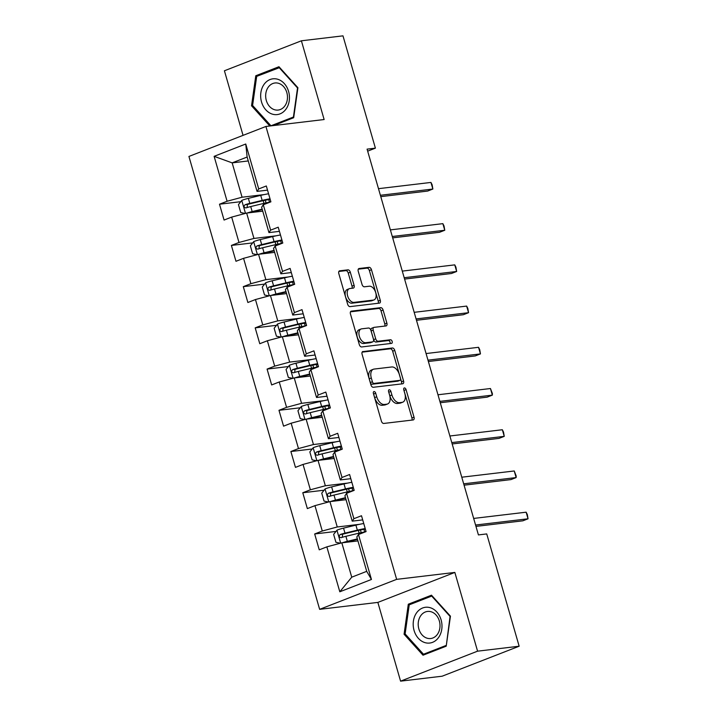<?xml version="1.0" encoding="UTF-8"?>
<svg xmlns="http://www.w3.org/2000/svg" width="717" height="717" viewBox="0 0 717 717"><rect width="100%" height="100%" fill="white"/><g stroke="black" fill="none" stroke-linecap="round" stroke-linejoin="round"><path stroke-width="1.08" d="M374.032 391.545A1.9 1.129 68.7 0 0 373.871 391.59A1.9 1.129 68.7 0 0 373.414 393.499L381.372 421.058A2.716 1.613 68.7 0 0 383.756 423.451L413.135 419.956A2.716 1.613 68.7 0 0 413.377 419.902A2.716 1.613 68.7 0 0 414.023 417.169L406.064 389.618A1.9 1.129 68.7 0 0 404.397 387.933A1.9 1.129 68.7 0 0 404.236 387.978A1.9 1.129 68.7 0 0 403.779 389.887L404.809 393.454A8.703 5.153 68.7 0 1 402.748 402.183A8.703 5.153 68.7 0 1 401.977 402.371L399.53 402.667A8.703 5.153 68.7 0 1 391.912 394.986L390.882 391.419A1.9 1.129 68.7 0 0 389.214 389.743A1.9 1.129 68.7 0 0 389.053 389.779A1.9 1.129 68.7 0 0 388.596 391.697L389.627 395.255A8.703 5.153 68.7 0 1 387.565 403.994A8.703 5.153 68.7 0 1 386.804 404.182L384.348 404.469A8.703 5.153 68.7 0 1 376.73 396.797L375.699 393.23A1.9 1.129 68.7 0 0 374.032 391.545M350.317 272.245A2.716 1.613 68.7 0 0 347.942 269.843L339.697 270.82A2.716 1.613 68.7 0 0 339.455 270.883A2.716 1.613 68.7 0 0 338.809 273.607L347.646 304.214A2.716 1.613 68.7 0 0 350.03 306.616L379.41 303.121A2.716 1.613 68.7 0 0 379.651 303.058A2.716 1.613 68.7 0 0 380.297 300.333L371.46 269.726A2.716 1.613 68.7 0 0 369.085 267.324L359.118 268.508A2.716 1.613 68.7 0 0 358.885 268.57A2.716 1.613 68.7 0 0 358.24 271.295L362.022 284.398A2.716 1.613 68.7 0 0 364.397 286.8L369.336 286.208A7.278 4.311 68.7 0 1 375.547 292.106A7.278 4.311 68.7 0 1 373.978 299.93A7.278 4.311 68.7 0 1 373.342 300.082L354.001 302.386A7.278 4.311 68.7 0 1 347.799 296.488A7.278 4.311 68.7 0 1 349.358 288.664A7.278 4.311 68.7 0 1 349.995 288.512L353.221 288.126A2.716 1.613 68.7 0 0 353.454 288.064A2.716 1.613 68.7 0 0 354.099 285.339L350.317 272.245L348.238 273.052A2.716 1.613 68.7 0 0 345.863 270.65L338.854 271.483M324.129 119.533L301.4 40.797L342.977 35.85L375.394 148.15L367.077 149.136L478.427 534.918L486.735 533.923L519.153 646.223L477.576 651.17L454.847 572.426L396.644 579.354L265.917 126.461L324.129 119.533M362.981 351.482A2.716 1.613 68.7 0 0 362.739 351.545A2.716 1.613 68.7 0 0 362.094 354.27L370.931 384.877A2.716 1.613 68.7 0 0 373.306 387.279L402.694 383.783A2.716 1.613 68.7 0 0 402.927 383.72A2.716 1.613 68.7 0 0 403.572 380.996L394.744 350.389A2.716 1.613 68.7 0 0 392.36 347.987L362.524 351.662M359.289 344.545L350.452 313.938A2.716 1.613 68.7 0 1 351.097 311.214A2.716 1.613 68.7 0 1 351.339 311.151L380.718 307.656A2.716 1.613 68.7 0 1 383.102 310.058L386.884 323.152A2.716 1.613 68.7 0 1 386.239 325.885A2.716 1.613 68.7 0 1 385.997 325.939L374.086 327.355A2.716 1.613 68.7 0 0 373.844 327.418A2.716 1.613 68.7 0 0 373.198 330.152L375.708 338.836A2.716 1.613 68.7 0 0 378.083 341.238L390.496 339.759A1.9 1.129 68.7 0 1 392.118 341.301A1.9 1.129 68.7 0 1 391.706 343.353A1.9 1.129 68.7 0 1 391.545 343.389L361.673 346.947A2.716 1.613 68.7 0 1 359.289 344.545M396.644 579.354L319.648 609.333L188.93 156.44L265.917 126.461M240.804 201.674L219.501 204.211L224.071 220.056L231.672 217.099L238.985 242.471L231.394 245.429L235.974 261.284L243.565 258.326L250.887 283.69L243.296 286.648L247.867 302.502L255.467 299.545L262.78 324.909L255.189 327.866L259.769 343.721L267.36 340.763L274.683 366.127L267.082 369.085L271.662 384.939L279.254 381.982L286.576 407.346L278.985 410.303L283.565 426.158L291.156 423.2L298.478 448.564L290.878 451.522L295.458 467.376L303.049 464.419L310.371 489.792L302.78 492.749L307.351 508.604L314.951 505.646L322.274 531.01L314.673 533.968L319.253 549.822L326.844 546.865L339.813 591.785L371.442 579.461L366.719 571.341L356.806 536.997L358.473 534.541L366.073 531.584L361.493 515.738L353.902 518.696L352.226 521.142L344.913 495.779L346.58 493.323L354.171 490.365L349.6 474.511L342 477.468L340.333 479.924L333.011 454.551L334.687 452.104L342.278 449.147L337.698 433.292L330.107 436.25L328.431 438.705L321.117 413.333L322.784 410.886L330.376 407.928L325.805 392.074L318.205 395.031L316.538 397.478L309.215 372.114L310.891 369.667L318.482 366.71L313.903 350.855L306.311 353.813L304.644 356.259L297.322 330.895L298.989 328.449L306.589 325.491L302.009 309.636L294.418 312.594L292.742 315.041L285.42 289.677L287.096 287.23L294.687 284.264L290.107 268.418L282.516 271.376L280.849 273.822L273.527 248.458L275.194 246.003L282.794 243.045L278.214 227.19L270.623 230.148L268.947 232.604L261.624 207.24L263.3 204.784L270.892 201.827L266.321 185.972L258.72 188.93L257.053 191.385L247.132 157.032L232.156 162.867L242.068 197.22L264.295 194.576M219.501 204.211L227.092 201.253L214.123 156.333L245.752 144.009L258.72 188.93M263.3 204.784L270.623 230.148M275.194 246.003L282.516 271.376M287.096 287.23L294.418 312.594M298.989 328.449L306.311 353.813M310.891 369.667L318.205 395.031M322.784 410.886L330.107 436.25M334.687 452.104L342 477.468M346.58 493.323L353.902 518.696M358.473 534.541L371.442 579.461M276.188 235.794L253.961 238.438L246.639 213.074L262.754 211.156M279.415 231.358L268.947 232.604M246.639 213.074L231.672 217.099M253.961 238.438L238.985 242.471M288.091 277.013L265.864 279.657L258.541 254.293L274.656 252.375M291.317 272.577L280.849 273.822M258.541 254.293L243.565 258.326M265.864 279.657L250.887 283.69M299.984 318.231L277.757 320.875L270.434 295.512L286.549 293.594M303.21 313.795L292.742 315.041M270.434 295.512L255.467 299.545M277.757 320.875L262.78 324.909M311.886 359.45L289.659 362.094L282.337 336.73L298.451 334.812M315.104 355.014L304.644 356.259M282.337 336.73L267.36 340.763M289.659 362.094L274.683 366.127M323.779 400.669L301.552 403.312L294.23 377.949L310.344 376.031M327.006 396.232L316.538 397.478M294.23 377.949L279.254 381.982M301.552 403.312L286.576 407.346M335.681 441.896L313.454 444.54L306.132 419.167L322.247 417.249M338.899 437.46L328.431 438.705M306.132 419.167L291.156 423.2M313.454 444.54L298.478 448.564M347.575 483.115L325.348 485.759L318.025 460.386L334.14 458.477M350.801 478.678L340.333 479.924M318.025 460.386L303.049 464.419M325.348 485.759L310.371 489.792M359.477 524.333L337.25 526.977L329.928 501.613L346.042 499.695M362.694 519.897L352.226 521.142M329.928 501.613L314.951 505.646M337.25 526.977L322.274 531.01M339.813 591.785L351.742 577.176L341.821 542.832L357.935 540.914M341.821 542.832L326.844 546.865M454.847 572.426L377.859 602.405L400.579 681.15L477.576 651.17M400.579 681.15L442.156 676.203L519.153 646.223M301.4 40.797L224.412 70.777L243.054 135.37M377.859 602.405L319.648 609.333M367.66 151.162L375.394 148.15M351.742 577.176L366.719 571.341M248.27 160.949L232.156 162.867L214.123 156.333M267.522 190.139L257.053 191.385M245.752 144.009L247.132 157.032M242.068 197.22L227.092 201.253M335.977 531.431L314.673 533.968M324.084 490.213L302.78 492.749M312.182 448.994L290.878 451.522M300.289 407.776L278.985 410.303M288.386 366.548L267.082 369.085M276.493 325.33L255.189 327.866M264.591 284.111L243.296 286.648M252.698 242.893L231.394 245.429M450.446 616.172L431.491 595.191L408.305 604.216L404.074 634.231L423.021 655.213L446.207 646.187L450.446 616.172M273.589 125.547L293.683 117.722L297.913 87.716L278.958 66.726L255.772 75.76L251.542 105.775L269.807 125.995M405.284 634.088L404.074 634.231M411.899 603.795L408.305 604.216M259.366 75.33L255.772 75.76M252.751 105.623L251.542 105.775M373.423 393.525A1.9 1.129 68.7 0 1 373.62 394.036L374.65 397.603A8.703 5.153 68.7 0 0 382.269 405.284L384.348 404.469M387.565 403.994L385.486 404.8A8.703 5.153 68.7 0 1 384.715 404.988L382.269 405.284M402.748 402.183L400.66 402.999A8.703 5.153 68.7 0 1 399.898 403.187L397.451 403.474A8.703 5.153 68.7 0 1 389.833 395.802L388.802 392.235A1.9 1.129 68.7 0 0 388.605 391.715M411.899 420.108A2.716 1.613 68.7 0 0 411.934 417.984L403.985 390.424A1.9 1.129 68.7 0 0 403.788 389.914M401.457 383.927A2.716 1.613 68.7 0 0 401.493 381.803L392.665 351.196A2.716 1.613 68.7 0 0 390.281 348.794L362.139 352.146M372.392 381.749A1.9 1.129 68.7 0 0 374.059 383.434L399.853 380.36A1.9 1.129 68.7 0 0 400.014 380.324A1.9 1.129 68.7 0 0 400.471 378.415L399.378 374.65A8.703 5.153 68.7 0 0 391.76 366.97L374.131 369.067A8.703 5.153 68.7 0 0 373.369 369.255A8.703 5.153 68.7 0 0 371.307 377.993L372.392 381.749L370.313 382.564A1.9 1.129 68.7 0 0 371.98 384.24L374.059 383.434M398.087 381.05A1.9 1.129 68.7 0 1 397.935 381.13A1.9 1.129 68.7 0 1 397.765 381.175L371.98 384.24M373.369 369.255L371.289 370.071A8.703 5.153 68.7 0 0 369.228 378.8L371.307 377.993M370.313 382.564L369.228 378.8M350.496 311.814L378.639 308.471L380.718 307.656M384.76 326.092A2.716 1.613 68.7 0 0 384.805 323.967L381.023 310.864A2.716 1.613 68.7 0 0 378.639 308.471M371.998 328.171A2.716 1.613 68.7 0 0 371.764 328.225A2.716 1.613 68.7 0 0 371.119 330.958L373.629 339.643A2.716 1.613 68.7 0 0 376.004 342.045L388.417 340.566L390.496 339.759M390.12 343.56A1.9 1.129 68.7 0 0 389.788 341.561A1.9 1.129 68.7 0 0 388.417 340.566M361.718 328.834A7.278 4.311 68.7 0 0 361.081 328.986A7.278 4.311 68.7 0 0 359.513 336.811A7.278 4.311 68.7 0 0 365.724 342.708L372.535 341.892A2.716 1.613 68.7 0 0 372.777 341.839A2.716 1.613 68.7 0 0 373.423 339.105L370.913 330.42A2.716 1.613 68.7 0 0 368.529 328.019L361.718 328.834M361.081 328.986L359.002 329.802A7.278 4.311 68.7 0 0 357.433 337.626A7.278 4.311 68.7 0 0 363.644 343.515L365.724 342.708M370.913 342.529A2.716 1.613 68.7 0 1 370.698 342.645A2.716 1.613 68.7 0 1 370.456 342.708L363.644 343.515M351.984 288.27A2.716 1.613 68.7 0 0 352.02 286.146L348.238 273.052M349.358 288.664L347.279 289.48A7.278 4.311 68.7 0 0 345.711 297.304A7.278 4.311 68.7 0 0 351.922 303.192L354.001 302.386M373.978 299.93L371.899 300.737A7.278 4.311 68.7 0 1 371.263 300.898L351.922 303.192M378.173 303.264A2.716 1.613 68.7 0 0 378.217 301.14L369.38 270.533A2.716 1.613 68.7 0 0 366.996 268.14L358.276 269.171M342.412 542.76A7.34 0.896 -16.1 0 1 347.342 541.335L357.362 538.915M344.752 542.482A3.737 0.457 -16.1 0 1 346.266 542.07L357.487 539.372M340.36 543.226L335.923 542.303L333.629 534.371L337.035 530.114A7.34 0.896 -16.1 0 1 343.533 528.124L355.901 525.14A21.196 2.581 -16.1 0 1 363.752 523.535M365.195 528.554A21.196 2.581 163.9 0 0 357.353 530.159L344.976 533.143A7.34 0.896 163.9 0 0 340.243 534.497C338.675 536.217 338.98 537.266 341.167 537.669A7.34 0.896 -16.1 0 1 345.89 536.316L358.267 533.331A21.196 2.581 -16.1 0 1 365.428 531.835M475.963 526.395L522.836 520.82L528.044 518.794L526.135 512.189L473.668 518.427M364.621 531.978L364.012 529.397M342.233 537.329L342.636 534.219A3.737 0.457 -16.1 0 1 343.9 533.878L356.277 530.903A17.593 2.142 -16.1 0 1 365.401 529.254M365.993 531.297A17.593 2.142 -16.1 0 1 364.738 531.924M475.568 525.032L528.044 518.794L527.309 514.519L526.135 512.189M430.057 607.658A18.015 14.349 -96.8 0 0 413.395 621.137A18.015 14.349 -96.8 0 0 425.118 642.674A18.015 14.349 -96.8 0 0 441.78 629.194A18.015 14.349 -96.8 0 0 430.057 607.658M430.98 611.726A13.632 10.863 -96.8 0 0 427.493 611.44A13.632 10.863 -96.8 0 0 418.199 624.086A13.632 10.863 -96.8 0 0 427.233 638.238A13.632 10.863 -96.8 0 0 430.72 638.524A13.632 10.863 -96.8 0 0 440.014 625.878A13.632 10.863 -96.8 0 0 430.98 611.726M445.956 645.497L423.487 654.245L405.123 633.909L409.228 604.834L431.697 596.087L450.061 616.414L446.315 645.452M426.418 653.895L423.487 654.245M432.243 596.015L431.697 596.087M261.535 101.966A18.015 14.349 -96.8 0 0 280.015 113.878A18.015 14.349 -96.8 0 0 288.584 91.435A18.015 14.349 -96.8 0 0 270.103 79.524A18.015 14.349 -96.8 0 0 261.535 101.966M266.33 100.514A13.632 10.863 -96.8 0 0 278.187 110.059A13.632 10.863 -96.8 0 0 286.818 92.538A13.632 10.863 -96.8 0 0 274.961 82.984A13.632 10.863 -96.8 0 0 266.33 100.514M279.164 67.622L297.528 87.958L293.423 117.032L270.954 125.78L252.59 105.453L256.695 76.369L279.711 67.559M273.885 125.43L270.954 125.78M330.51 501.542A7.34 0.896 -16.1 0 1 335.448 500.116L345.46 497.697M332.858 501.264A3.737 0.457 -16.1 0 1 334.373 500.851L345.594 498.145M328.467 502.008L324.021 501.084L321.736 493.153L325.133 488.895A7.34 0.896 -16.1 0 1 331.63 486.897L344.008 483.921A21.196 2.581 -16.1 0 1 351.85 482.317M353.302 487.336A21.196 2.581 163.9 0 0 345.451 488.94L333.082 491.925A7.34 0.896 163.9 0 0 328.35 493.278C326.782 494.99 327.086 496.047 329.264 496.451A7.34 0.896 -16.1 0 1 333.997 495.088L346.365 492.113A21.196 2.581 -16.1 0 1 353.535 490.616M464.069 485.176L510.943 479.601L516.141 477.576L514.241 470.97L461.766 477.208M352.719 490.76L352.11 488.178M330.331 496.11L330.743 493A3.737 0.457 -16.1 0 1 332.007 492.66L344.375 489.684A17.593 2.142 -16.1 0 1 353.499 488.035M354.09 490.078A17.593 2.142 -16.1 0 1 352.845 490.706M463.675 483.814L516.141 477.576L516.177 475.945L514.241 470.97M318.617 460.323A7.34 0.896 -16.1 0 1 323.546 458.889L333.566 456.478M320.956 460.045A3.737 0.457 -16.1 0 1 322.471 459.633L333.692 456.926M316.564 460.78L312.128 459.866L309.843 451.934L313.239 447.677A7.34 0.896 -16.1 0 1 319.737 445.678L332.105 442.703A21.196 2.581 -16.1 0 1 339.957 441.098M341.4 446.117A21.196 2.581 163.9 0 0 333.557 447.722L321.18 450.697A7.34 0.896 163.9 0 0 316.457 452.06C314.88 453.771 315.184 454.829 317.371 455.232A7.34 0.896 -16.1 0 1 322.094 453.87L334.472 450.894A21.196 2.581 -16.1 0 1 341.633 449.398M452.167 443.957L499.041 438.383L504.248 436.357L502.339 429.743L449.873 435.99M340.826 449.541L340.216 446.96M318.438 454.883L318.85 451.773A3.737 0.457 -16.1 0 1 320.105 451.441L332.482 448.457A17.593 2.142 -16.1 0 1 341.606 446.816M342.197 448.86A17.593 2.142 -16.1 0 1 340.942 449.478M451.782 442.595L504.248 436.357L503.513 432.082L502.339 429.743M306.715 419.104A7.34 0.896 -16.1 0 1 311.653 417.67L321.673 415.26M309.063 418.818A3.737 0.457 -16.1 0 1 310.578 418.414L321.799 415.708M304.671 419.562L300.226 418.638L297.94 410.716L301.337 406.449A7.34 0.896 -16.1 0 1 307.835 404.46L320.212 401.484A21.196 2.581 -16.1 0 1 328.054 399.88M329.506 404.899A21.196 2.581 163.9 0 0 321.655 406.503L309.287 409.479A7.34 0.896 163.9 0 0 304.555 410.841C302.986 412.553 303.291 413.61 305.469 414.014A7.34 0.896 -16.1 0 1 310.201 412.651L322.569 409.676A21.196 2.581 -16.1 0 1 329.739 408.179M440.274 402.739L487.148 397.155L492.346 395.13L490.446 388.524L437.97 394.771M328.924 408.323L328.314 405.732M306.535 413.664L306.948 410.554A3.737 0.457 -16.1 0 1 308.211 410.223L320.58 407.238A17.593 2.142 -16.1 0 1 329.703 405.598M330.295 407.641A17.593 2.142 -16.1 0 1 329.049 408.26M439.88 401.377L492.346 395.13L492.382 393.499L490.446 388.524M294.821 377.877A7.34 0.896 -16.1 0 1 299.751 376.452L309.771 374.041M297.161 377.599A3.737 0.457 -16.1 0 1 298.675 377.196L309.905 374.489M292.769 378.343L288.333 377.42L286.047 369.497L289.444 365.231A7.34 0.896 -16.1 0 1 295.942 363.241L308.31 360.257A21.196 2.581 -16.1 0 1 316.161 358.652M317.604 363.68A21.196 2.581 163.9 0 0 309.762 365.285L297.385 368.26A7.34 0.896 163.9 0 0 292.661 369.622C291.084 371.334 291.389 372.392 293.576 372.795A7.34 0.896 -16.1 0 1 298.299 371.433L310.676 368.448A21.196 2.581 -16.1 0 1 317.837 366.961M428.372 361.511L475.254 355.937L480.453 353.911L478.544 347.306L426.077 353.553M317.031 367.095L316.421 364.514M294.642 372.446L295.054 369.336A3.737 0.457 -16.1 0 1 296.309 369.004L308.686 366.02A17.593 2.142 -16.1 0 1 317.81 364.379M318.402 366.423A17.593 2.142 -16.1 0 1 317.147 367.041M427.986 360.158L480.453 353.911L479.718 349.636L478.544 347.306M282.919 336.658A7.34 0.896 -16.1 0 1 287.858 335.233L297.878 332.822M285.267 336.381A3.737 0.457 -16.1 0 1 286.782 335.968L298.003 333.271M280.876 337.124L276.43 336.201L274.145 328.278L277.542 324.012A7.34 0.896 -16.1 0 1 284.04 322.023L296.417 319.038A21.196 2.581 -16.1 0 1 304.259 317.434M305.711 322.453A21.196 2.581 163.9 0 0 297.86 324.057L285.491 327.042A7.34 0.896 163.9 0 0 280.759 328.404C279.191 330.116 279.496 331.173 281.673 331.568A7.34 0.896 -16.1 0 1 286.406 330.214L298.783 327.23A21.196 2.581 -16.1 0 1 305.944 325.742M416.478 320.293L463.352 314.718L468.559 312.693L466.65 306.087L414.175 312.325M305.128 325.877L304.519 323.295M282.74 331.227L283.152 328.117A3.737 0.457 -16.1 0 1 284.416 327.786L296.784 324.801A17.593 2.142 -16.1 0 1 305.908 323.152M306.5 325.204A17.593 2.142 -16.1 0 1 305.254 325.823M416.084 318.931L468.559 312.693L467.825 308.418L466.65 306.087M271.026 295.44A7.34 0.896 -16.1 0 1 275.955 294.015L285.975 291.595M273.365 295.162A3.737 0.457 -16.1 0 1 274.88 294.75L286.11 292.052M268.974 295.906L264.537 294.983L262.252 287.06L265.648 282.794A7.34 0.896 -16.1 0 1 272.146 280.804L284.515 277.82A21.196 2.581 -16.1 0 1 292.366 276.215M293.809 281.234A21.196 2.581 163.9 0 0 285.966 282.839L273.589 285.823A7.34 0.896 163.9 0 0 268.866 287.185C267.289 288.897 267.593 289.946 269.78 290.349A7.34 0.896 -16.1 0 1 274.503 288.996L286.881 286.011A21.196 2.581 -16.1 0 1 294.042 284.515M404.576 279.074L451.459 273.5L456.657 271.474L454.748 264.869L402.282 271.107M293.235 284.658L292.626 282.077M270.847 290.009L271.259 286.899A3.737 0.457 -16.1 0 1 272.514 286.558L284.891 283.582A17.593 2.142 -16.1 0 1 294.015 281.933M294.606 283.977A17.593 2.142 -16.1 0 1 293.352 284.604M404.191 277.712L456.657 271.474L455.922 267.199L454.748 264.869M259.124 254.221A7.34 0.896 -16.1 0 1 264.062 252.796L274.082 250.376M261.472 253.943A3.737 0.457 -16.1 0 1 262.987 253.531L274.208 250.825M257.08 254.687L252.635 253.764L250.35 245.832L253.746 241.575A7.34 0.896 -16.1 0 1 260.244 239.586L272.621 236.601A21.196 2.581 -16.1 0 1 280.464 234.997M281.915 240.016A21.196 2.581 163.9 0 0 274.064 241.62L261.696 244.605A7.34 0.896 163.9 0 0 256.964 245.958C255.395 247.67 255.7 248.727 257.878 249.131A7.34 0.896 -16.1 0 1 262.61 247.768L274.987 244.793A21.196 2.581 -16.1 0 1 282.148 243.296M392.683 237.856L439.557 232.281L444.764 230.256L442.855 223.65L390.38 229.888M281.333 243.439L280.732 240.858M258.945 248.79L259.357 245.68A3.737 0.457 -16.1 0 1 260.621 245.339L272.989 242.364A17.593 2.142 -16.1 0 1 282.113 240.715M282.704 242.758A17.593 2.142 -16.1 0 1 281.458 243.386M392.289 236.493L444.764 230.256L444.029 225.98L442.855 223.65M247.231 213.003A7.34 0.896 -16.1 0 1 252.16 211.569L262.18 209.158M249.57 212.725A3.737 0.457 -16.1 0 1 251.084 212.313L262.314 209.606M245.178 213.46L240.742 212.546L238.456 204.614L241.853 200.357A7.34 0.896 -16.1 0 1 248.351 198.358L260.719 195.382A21.196 2.581 -16.1 0 1 268.57 193.778M270.013 198.797A21.196 2.581 163.9 0 0 262.171 200.401L249.794 203.386A7.34 0.896 163.9 0 0 245.071 204.739C243.493 206.451 243.798 207.509 245.985 207.912A7.34 0.896 -16.1 0 1 250.717 206.55L263.085 203.574A21.196 2.581 -16.1 0 1 270.246 202.077M380.781 196.637L427.664 191.063L432.862 189.037L430.953 182.432L378.486 188.67M269.44 202.221L268.83 199.64M247.051 207.571L247.464 204.453A3.737 0.457 -16.1 0 1 248.718 204.121L261.096 201.145A17.593 2.142 -16.1 0 1 270.219 199.496M270.811 201.54A17.593 2.142 -16.1 0 1 269.556 202.158M380.395 195.275L432.862 189.037L432.127 184.762L430.953 182.432M374.65 397.603L376.73 396.797M384.715 404.988L386.804 404.182M388.802 392.235L390.882 391.419M389.833 395.802L391.912 394.986M397.451 403.474L399.53 402.667M399.898 403.187L401.977 402.371M403.985 390.424L406.064 389.618M411.934 417.984L414.023 417.169M373.62 394.036L375.699 393.23M390.281 348.794L392.36 347.987M392.665 351.196L394.744 350.389M401.493 381.803L403.572 380.996M397.765 381.175L399.853 380.36M350.882 311.33L351.339 311.151M381.023 310.864L383.102 310.058M384.805 323.967L386.884 323.152M371.119 330.958L373.198 330.152M373.629 339.643L375.708 338.836M376.004 342.045L378.083 341.238M370.456 342.708L372.535 341.892M352.02 286.146L354.099 285.339M371.263 300.898L373.342 300.082M358.67 268.687L359.118 268.508M366.996 268.14L369.085 267.324M369.38 270.533L371.46 269.726M378.217 301.14L380.297 300.333M339.24 270.999L339.697 270.82M345.863 270.65L347.942 269.843M336.945 530.221L340.674 543.136M358.267 533.331L358.599 534.497M361.216 532.659L360.445 529.988M355.901 525.14L357.353 530.159M345.89 536.316L347.342 541.335M343.533 528.124L344.976 533.143M342.636 534.219L340.243 534.497M325.052 489.003L328.78 501.918M346.365 492.113L346.705 493.278M349.322 491.432L348.552 488.761M344.008 483.921L345.451 488.94M333.997 495.088L335.448 500.116M331.63 486.897L333.082 491.925M330.743 493L328.35 493.278M313.15 447.775L316.878 460.699M334.472 450.894L334.803 452.06M337.42 450.213L336.649 447.542M332.105 442.703L333.557 447.722M322.094 453.87L323.546 458.889M319.737 445.678L321.18 450.697M318.85 451.773L316.457 452.06M301.257 406.557L304.985 419.481M322.569 409.676L322.91 410.841M325.527 408.995L324.756 406.324M320.212 401.484L321.655 406.503M310.201 412.651L311.653 417.67M307.835 404.46L309.287 409.479M306.948 410.554L304.555 410.841M289.354 365.338L293.083 378.262M310.676 368.448L311.017 369.613M313.625 367.776L312.854 365.105M308.31 360.257L309.762 365.285M298.299 371.433L299.751 376.452M295.942 363.241L297.385 368.26M295.054 369.336L292.661 369.622M277.461 324.12L281.189 337.035M298.783 327.23L299.114 328.395M301.732 326.558L300.961 323.887M296.417 319.038L297.86 324.057M286.406 330.214L287.858 335.233M284.04 322.023L285.491 327.042M283.152 328.117L280.759 328.404M265.559 282.901L269.287 295.816M286.881 286.011L287.221 287.176M289.829 285.339L289.059 282.668M284.515 277.82L285.966 282.839M274.503 288.996L275.955 294.015M272.146 280.804L273.589 285.823M271.259 286.899L268.866 287.185M253.666 241.683L257.394 254.598M274.987 244.793L275.319 245.958M277.936 244.112L277.165 241.441M272.621 236.601L274.064 241.62M262.61 247.768L264.062 252.796M260.244 239.586L261.696 244.605M259.357 245.68L256.964 245.958M241.763 200.455L245.492 213.379M263.085 203.574L263.426 204.739M266.034 202.893L265.263 200.222M260.719 195.382L262.171 200.401M250.717 206.55L252.16 211.569M248.351 198.358L249.794 203.386M247.464 204.453L245.071 204.739M397.935 381.13L400.014 380.324M371.764 328.225L373.844 327.418M370.698 342.645L372.777 341.839M358.366 530.419L359.145 533.125M346.463 489.2L347.243 491.907M334.57 447.982L335.35 450.679M322.668 406.763L323.448 409.461M310.775 365.536L311.554 368.242M298.872 324.317L299.652 327.024M286.979 283.098L287.759 285.805M275.077 241.88L275.857 244.587M263.184 200.661L263.964 203.368"/></g></svg>
